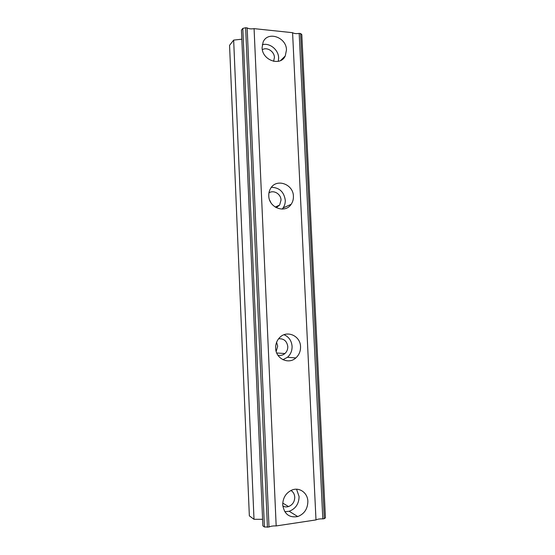 <?xml version="1.0" encoding="UTF-8"?>
<svg xmlns="http://www.w3.org/2000/svg" width="555" height="555" viewBox="0 0 555 555"><rect width="100%" height="100%" fill="white"/><g stroke="black" fill="none" stroke-linecap="round" stroke-linejoin="round"><path stroke-width="0.83" d="M290.952 490.474C293.269 491.924 294.538 494.144 294.754 497.141C294.649 501.775 292.575 504.918 288.517 506.569C286.498 507.173 284.59 506.986 282.807 505.993M262.342 49.7C266.969 46.675 274.385 51.469 274.427 57.463L273.594 61.328M268.946 192.911C273.636 189.595 280.969 193.979 281.024 200.077L279.637 205.045L276.237 207.681M278.582 338.793C283.834 338.425 286.907 341.027 287.795 346.584C287.858 349.386 286.893 351.71 284.902 353.549C282.786 355.304 280.435 355.831 277.847 355.138M276.591 342.317L277.694 346.153L276.175 351.433M282.717 504.897C284.216 514.09 289.224 517.981 297.744 516.566C304.327 513.951 307.706 508.886 307.865 501.359C307.692 492.785 299.284 486.832 291.798 490.1C285.86 492.965 282.835 497.897 282.717 504.897M284.798 511.71L289.204 511.273C295.628 508.755 298.923 503.843 299.089 496.545L296.557 489.219M262.092 47.626C262.106 60.322 280.566 66.773 285.263 55.937L286.47 49.964C286.498 37.22 267.621 30.692 263.105 42.104L262.092 47.626M278.305 61.328L278.638 57.845C278.513 49.714 269.543 42.471 262.286 44.747M268.773 195.79C268.8 207.778 285.152 213.862 291.146 204.309C292.769 201.958 293.519 199.28 293.408 196.276C293.408 184.142 276.501 178.051 270.687 188.305C269.307 190.538 268.675 193.029 268.773 195.79M282.134 209.11L283.057 207.972C284.639 205.683 285.381 203.075 285.27 200.154C283.973 191.822 279.345 187.541 271.388 187.312M275.648 348.151C275.724 358.724 288.51 364.822 295.822 357.947C299.069 354.992 300.644 351.239 300.539 346.681C300.47 335.837 286.97 329.774 279.713 337.516C276.903 340.409 275.544 343.954 275.648 348.151M282.939 359.709L287.476 357.274C290.647 354.409 292.18 350.76 292.083 346.334C291.576 340.728 288.898 336.857 284.042 334.734M269.688 200.189L270.93 202.707M324.293 518.668L322.816 518.89C319.777 518.779 317.509 519.126 315.996 519.917L292.582 32.689C294.108 33.626 296.308 33.855 299.18 33.383L300.616 33.536L301.802 34.597L325.438 517.808L324.293 518.668L300.616 33.536M267.441 527.25L245.643 27.75L242.799 28.416L241.439 30.15L262.869 525.856L264.423 527L269.008 527.014C270.736 526.175 273.122 525.814 276.175 525.932L315.996 519.917M254.003 519.307L233.655 40.106L229.562 45.343L249.348 515.866L254.003 519.307L262.591 519.3M233.655 40.106L241.834 39.204M245.643 27.75L247.162 27.91C248.883 28.881 251.193 29.124 254.079 28.638L292.582 32.689M299.18 33.383L322.816 518.89M276.175 525.932L254.079 28.638M269.008 527.014L247.162 27.91M242.799 28.416L264.423 527M284.479 57.248L284.451 56.735M282.745 503.08L288.517 506.569M275.245 207.105L279.637 205.045M276.723 352.994L284.902 353.549M289.204 511.273L297.744 516.566M280.594 60.544L285.263 55.937M283.057 207.972L291.146 204.309M287.476 357.274L295.822 357.947M284.118 57.727L284.091 57.089"/></g></svg>
